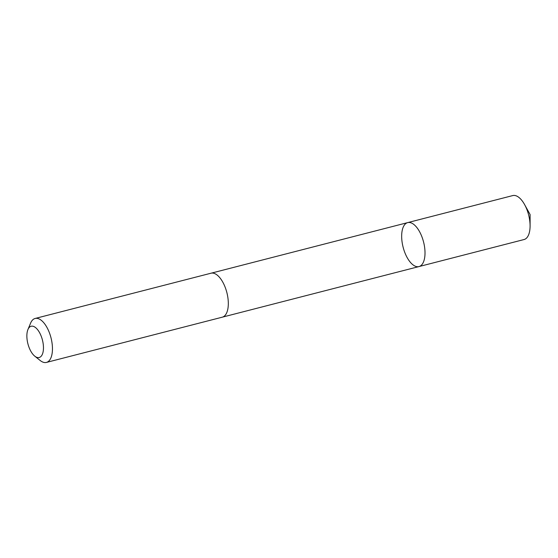 <?xml version="1.0" encoding="UTF-8"?>
<svg xmlns="http://www.w3.org/2000/svg" width="558" height="558" viewBox="0 0 558 558"><rect width="100%" height="100%" fill="white"/><g stroke="black" fill="none" stroke-linecap="round" stroke-linejoin="round"><path stroke-width="0.84" d="M411.337 222.963A22.69 10.546 75.6 0 1 424.352 245.646A22.69 10.546 75.6 0 1 418.988 266.571A22.69 10.546 75.6 0 1 403.12 247.222A22.69 10.546 75.6 0 1 407.682 222.614A22.69 10.546 75.6 0 1 411.337 222.963A22.69 10.546 75.6 0 1 424.352 245.646A22.69 10.546 75.6 0 1 418.988 266.571L524.06 239.535A22.697 10.546 -104.4 0 0 530.086 225.948A22.697 10.546 -104.4 0 0 524.583 204.57A22.697 10.546 -104.4 0 0 516.408 195.928A22.697 10.546 -104.4 0 0 512.753 195.579L407.682 222.614A22.69 10.546 75.6 0 1 411.337 222.963M34.777 356.171L40.232 360.531A22.697 10.546 -104.4 0 0 42.785 362.072A22.697 10.546 -104.4 0 0 46.44 362.421L222.3 317.174A22.697 10.546 -104.4 0 0 226.862 292.566A22.697 10.546 -104.4 0 0 210.987 273.218L35.133 318.465A22.697 10.546 -104.4 0 0 30.606 323.117L27.928 329.562A16.14 7.505 -104.4 0 0 34.777 356.171A16.14 7.505 -104.4 0 0 36.591 357.273A16.14 7.505 -104.4 0 0 41.948 338.315A16.14 7.505 -104.4 0 0 27.928 329.562M46.44 362.421A22.697 10.546 -104.4 0 0 51.001 337.813A22.697 10.546 -104.4 0 0 35.133 318.465M530.086 225.948L530.1 214.551L524.583 204.57M222.53 317.111L418.988 266.571M211.224 273.162L407.682 222.614"/></g></svg>
